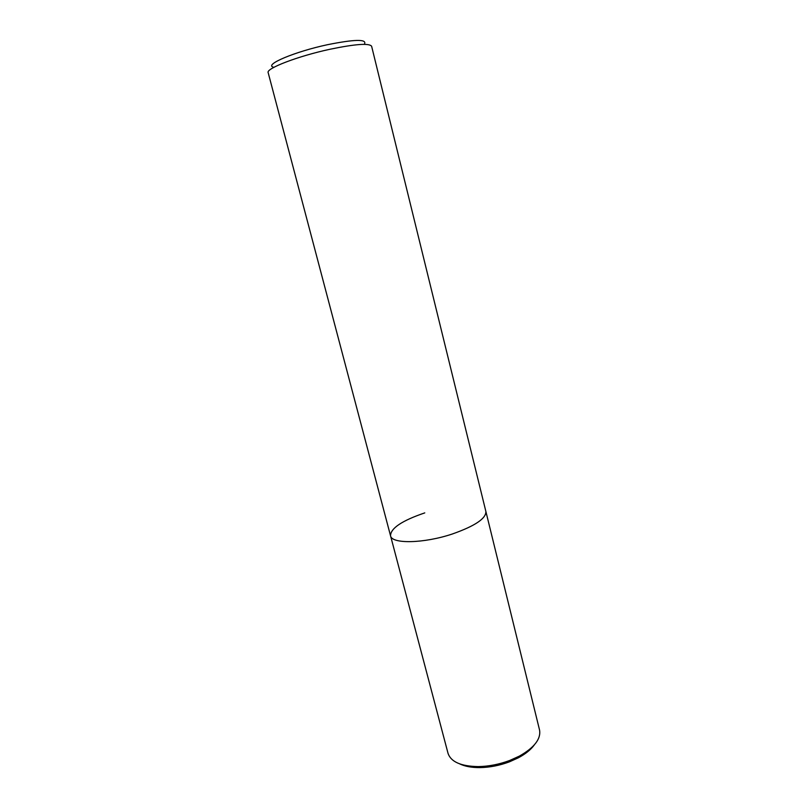 <?xml version="1.0" encoding="UTF-8"?>
<svg xmlns="http://www.w3.org/2000/svg" width="808" height="808" viewBox="0 0 808 808"><rect width="100%" height="100%" fill="white"/><g stroke="black" fill="none" stroke-linecap="round" stroke-linejoin="round"><path stroke-width="1.21" d="M459.782 763.924C465.004 766.418 471.721 767.65 479.942 767.6C489.769 767.428 499.586 765.509 509.394 761.853L518.362 757.803L519.302 756.147C534.371 747.612 541.118 738.886 539.542 729.988L485.871 511.444C486.204 518.463 475.074 525.957 452.49 533.947C423.836 543.592 391.547 544.148 390.527 535.744L268.165 72.649C265.731 68.559 297.829 56.166 329.977 49.258C355.439 43.985 369.327 42.996 371.63 46.278L485.871 511.444C486.204 518.463 475.074 525.957 452.49 533.947C423.836 543.592 391.547 544.148 390.527 535.744C390.658 528.23 402.071 520.615 424.776 512.888M364.59 43.773C366.64 39.026 354.278 39.34 327.503 44.703C294.9 51.651 264.428 64.529 273.144 67.084M519.302 756.147L509.737 760.459C499.273 764.358 488.8 766.408 478.316 766.6C460.994 766.317 450.904 761.883 448.026 753.319L390.527 535.744M518.362 757.803C525.594 753.915 530.906 749.622 534.3 744.925M479.942 767.6L478.316 766.6"/></g></svg>
